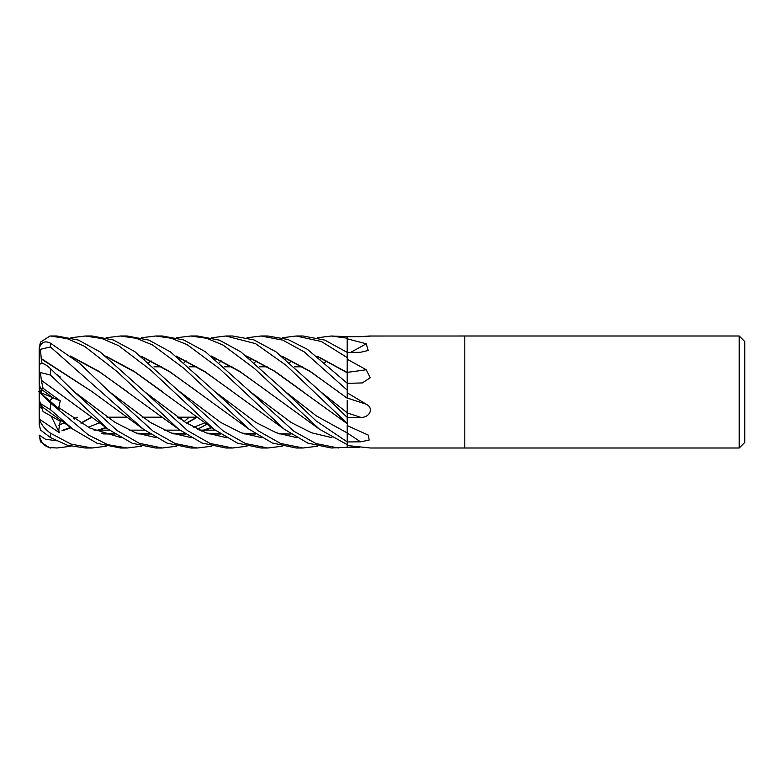 <?xml version="1.0" encoding="UTF-8"?>
<svg xmlns="http://www.w3.org/2000/svg" width="784" height="784" viewBox="0 0 784 784"><rect width="100%" height="100%" fill="white"/><g stroke="black" fill="none" stroke-linecap="round" stroke-linejoin="round"><path stroke-width="1.18" d="M197.558 417.196L177.4 417.196L197.558 417.196M162.396 417.196L142.178 417.196L162.396 417.196M127.263 417.196L106.957 417.196L127.263 417.196M347.145 383.151L347.204 372.733L318.157 356.916M153.997 366.804L161.69 366.804L153.997 366.804M189.16 366.804L196.833 366.804L189.16 366.804M224.312 366.804L232.005 366.804L224.312 366.804M259.455 366.804L267.187 366.804L259.455 366.804M294.588 366.804L302.389 366.804L294.588 366.804M41.444 393.813L41.444 389.344L52.92 397.743L49.617 400.791L52.92 397.753L60.27 400.83L43.071 388.247L41.268 380.23L56.977 391.667M39.249 399.791L39.2 406.769L42.16 408.748L41.444 408.278L41.444 406.514M359.484 447.331L347.204 447.292L347.204 441.882L315.962 420.822L285.366 391.677L316.285 415.853L347.204 432.935L347.204 441.853L347.204 425.516A926.962 585.942 -160.7 0 1 347.508 425.712L368.451 435.179L369.137 440.089L360.552 441.823L347.204 441.951L347.508 445.557L370.44 447.997L464.804 447.997L464.804 336.003L739.204 336.003L744.8 341.599L744.8 442.401L739.204 447.997L464.804 447.997L464.804 336.003L370.587 336.022M247.744 356.916L274.567 371.322L347.204 423.674L347.204 400.487M281.828 356.054L310.092 371.283L347.204 398.233L347.204 389.599M347.175 372.753L347.204 356.838M347.175 352.359L347.204 338.227M739.204 447.997L739.204 336.003M359.484 336.669L366.255 336.248C375.026 335.523 368.421 336.62 360.552 336.669L347.204 336.708L347.204 338.796L366.255 343.794L368.186 350.477L360.552 352.29L347.204 352.486L347.204 359.239L366.255 369.754L370.234 377.78L362.306 382.935L347.204 383.356L347.204 392.186L347.508 392.99L366.255 404.211C375.026 408.856 368.421 418.313 360.552 417.274L347.204 417.529L347.508 425.712M347.204 447.292L347.508 445.557A926.962 872.425 -130.6 0 0 347.204 445.332L347.204 447.311L331.318 447.997L307.838 443.117L284.278 429.22L219.628 368.784L187.18 344.676L171.265 338.227L155.585 336.003L162.366 336.003L183.652 339.933L205.31 351.673L250.174 391.677L291.08 422.468L311.522 432.768L331.975 437.688M365.942 336.493A939.154 883.901 -49.4 0 0 366.255 336.248L370.44 336.003M347.204 398.037A939.154 76.636 -165.1 0 1 366.255 404.211M347.204 417.382L347.204 412.805L347.204 417.392L320.548 391.677L275.968 351.83L254.026 339.933L232.701 336.003L225.88 336.003L255.525 343.627L286.209 365.393L347.204 423.37M347.204 397.851L347.204 392.892A926.962 75.636 -165.1 0 1 347.508 392.99M347.204 392.892L347.204 392.186M246.989 337.767L261.013 336.003L282.799 340.138L304.133 351.83L347.204 390.118L347.204 359.934A926.962 463.55 -162.8 0 0 347.508 359.895M366.255 369.754A939.154 469.645 -162.8 0 1 347.204 372.351L347.204 372.665M347.204 359.934L347.204 359.239M350.477 352.437A939.154 836.538 -145.6 0 0 366.255 343.794M282.201 337.767L296.156 336.003L321.45 341.54L347.204 357.582L347.204 339.217A926.962 825.679 -145.6 0 0 347.508 339.051M41.444 392.941L52.92 397.743L40.65 388.786L39.2 384.052L39.2 372.224L50.401 375.056L108.212 429.23L132.222 443.274L155.585 447.997L162.366 447.997L139.474 443.381L117.355 430.739L74.108 391.686L50.401 368.588C44.904 363.472 41.189 362.267 39.259 364.962L39.21 365.266M39.2 366.804L39.2 349.419M39.2 347.655L40.494 342.138L50.009 336.003L56.948 336.003L78.439 340.089L100.068 351.918L144.54 391.677L185.524 422.439L206.025 432.827L226.517 437.688M39.259 406.808L41.111 405.504M41.444 390.187L39.308 392L41.444 390.138M39.249 384.209L39.259 391.99L59.368 409.101L58.741 407.582L60.27 400.83M41.258 359.013L40.494 349.311L39.2 352.369L39.2 377.231M141.336 337.767L155.585 336.003M338.296 447.997L316.05 443.577L294.02 431.367L250.174 391.667M106.114 337.767L120.413 336.003L127.233 336.003L148.97 340.129L170.53 351.977L214.963 391.677L255.888 422.439L276.35 432.788L296.813 437.688M317.402 446.233L303.085 447.997L296.156 447.997L272.332 442.999L249.077 429.22L184.299 368.656L152.459 344.931L136.416 338.335L120.413 336.003M303.085 447.997L280.584 443.479L258.005 430.71L214.973 391.677M176.557 337.767L190.737 336.003L197.529 336.003L219.393 340.138L240.864 351.908L285.366 391.677M190.737 336.003L206.741 338.306L223.048 345.058L254.604 368.598L319.47 429.22L347.204 444.646M70.903 337.767L85.221 336.003L91.953 336.003M282.201 446.233L267.883 447.997L261.199 447.997M267.883 447.997L245.529 443.538L223.45 431.151L134.76 351.585L113.298 339.962L92.1 336.003M85.221 336.003L101.969 338.551L118.649 345.685L150.371 369.813L213.865 429.22L237.503 443.156L261.003 447.997M70.903 446.233L56.948 447.997L50.401 447.615C44.904 446.87 41.189 442.911 39.259 435.737L39.21 435.12L45.403 439.187L56.448 440.784M56.948 447.997L50.401 447.615M246.989 446.233L232.701 447.997L226.066 447.997M232.701 447.997L210.004 443.421L187.709 430.73L144.54 391.677M50.401 336.003L67.179 338.668L84.456 346.254L117.071 371.567L178.654 429.23L201.919 442.999L225.87 447.997M261.199 336.003L267.883 336.003L287.914 339.472L307.377 349.311L347.204 383.209M91.953 447.997L85.221 447.997L67.561 445.302L50.401 437.531L50.401 433.14C44.904 429.24 41.189 424.536 39.259 419.019L59.368 432.748L58.741 430.034L60.27 421.292L43.071 411.551L41.268 405.985M106.114 446.233L92.1 447.997L70.913 444.087L50.401 433.14M211.768 446.233L197.529 447.997L190.737 447.997L167.002 443.117L143.433 429.23L50.401 346.92L50.401 343.157C44.904 340.452 41.189 342.157 39.259 348.263L39.2 352.369M197.529 447.997L175.224 443.587L153.047 431.102L109.319 391.686L79.635 363.355L50.401 343.157M296.156 336.003L303.085 336.003L324.811 340.109L347.204 352.379M141.336 446.233L127.233 447.997L120.413 447.997L97.157 443.323L73 429.23L50.401 409.669L50.401 402.956L39.259 391.99M127.233 447.997L107.859 444.695L88.612 435.13L50.401 402.956M331.318 336.003L347.204 336.689L347.204 338.188L331.318 336.003L317.402 337.767M39.22 435.12L40.494 441.862L50.009 447.997A11.201 11.201 0 0 0 50.401 447.997M177.321 356.926L205.271 372.057L232.681 391.637M176.175 356.054L204.467 371.293L284.278 429.22M62.034 430.426L70.629 427.476M80.84 422.997L91.424 417.196M303.153 391.706L274.88 371.283L246.617 356.054M63.288 430.494L71.001 427.76M81.173 423.203L91.914 417.196M74.5 419.028L77.253 417.196M148.94 362.414L151.253 361.003M211.768 337.767L225.87 336.003M145.706 358.415L144.864 359.082M347.204 432.935L347.204 441.882M101.45 433.209L114.454 433.581M40.249 402.858L41.336 406.21L73 429.23M103.468 433.915L115.14 434.032M317.04 356.063L347.204 372.508L347.204 371.479M219.344 362.414L221.627 361.003M180.134 419.019L182.211 417.196M39.2 391.912L39.2 399.624L40.494 403.603L50.401 409.669M216.129 358.415L215.296 359.082M42.091 363.423L41.268 358.964L92.189 391.716L143.433 429.23M171.863 433.209L184.867 433.581M201.165 430.857L211.494 427.486M320.391 358.69L321.342 358.268M41.336 358.602L92.149 391.686M173.891 433.915L185.543 434.032M201.831 431.141L211.876 427.76M59.78 377.467L60.27 376.996L56.997 374.742M74.108 391.686L115.17 422.468L135.701 432.856L156.241 437.688M197.597 429.201L207.015 424.183M289.688 362.414L291.922 361.003M40.494 349.311L50.401 346.92M286.523 358.415L285.699 359.082M176.557 446.233L162.366 447.997M106.889 356.926L135.083 372.204L213.865 429.23M242.315 433.219L255.221 433.581M105.742 356.054L134.084 371.312L162.425 391.696M244.324 433.915L255.898 434.032M179.752 391.677L220.706 422.439L241.188 432.807L261.66 437.688M197.676 391.775L169.834 371.91L142.1 356.926M140.953 356.054L169.275 371.302L249.077 429.22M279.535 433.905L291.05 434.032M109.329 391.686L150.361 422.458L170.873 432.846L191.384 437.688L170.873 432.846L150.361 422.458L109.329 391.686M324.831 362.414L327.055 361.003L324.831 362.414M71.677 356.936L99.911 372.214L127.39 391.775M207.084 433.219L220.049 433.581M70.531 356.054L98.902 371.312L178.654 429.23M209.103 433.915L220.725 434.032M40.866 344.274L40.494 342.138M251.331 358.415L250.498 359.082M189.16 417.196L184.142 421.586M58.741 407.582L89.905 428.064L121.069 437.688L89.905 428.064L58.741 407.582M180.153 419.028L182.897 417.196L180.153 419.028M254.516 362.414L256.78 361.003L254.516 362.414M136.651 433.209L149.666 433.581M186.445 422.997L196.833 417.196M41.258 380.24L108.212 429.23M138.67 433.915L150.342 434.032M186.778 423.203L197.333 417.196M38.475 391.294L39.876 392.48M41.336 380.142L40.494 372.782M180.928 358.415L180.085 359.082M184.142 362.414L186.445 361.003L184.142 362.414M320.558 391.677L347.204 412.805L320.558 391.677M97.177 430.416L105.84 427.476M214.796 358.69L215.767 358.259M282.955 356.916L310.572 371.822L338.09 391.5M98.451 430.494L106.212 427.76M214.473 358.435L215.306 358.063M39.22 418.607L39.2 424.115L40.494 429.995L50.401 437.531M144.364 358.69L145.344 358.259M212.533 356.916L240.129 371.822L267.863 391.637M211.396 356.054L239.669 371.293L319.47 429.22M59.702 377.398L60.27 376.996M43.071 388.247L40.65 388.786M39.2 412.492L39.2 406.857M39.2 399.624L39.2 391.951M39.22 365.275L39.2 372.224M59.368 432.748L51.293 416.431M39.2 418.264L39.2 406.769M347.204 433.003A940.898 594.742 -160.7 0 1 360.552 441.823M347.204 412.952A940.898 76.773 -165.1 0 1 360.552 417.274M50.401 375.056L50.401 368.588M39.259 419.019L39.876 419.42M39.259 435.737L39.876 435.884M75.029 417.196L73.245 418.205M64.337 422.772L60.005 424.703M59.123 425.065L58.516 425.31M179.957 358.984L181.163 358.523M109.505 430.171L94.06 430.122M250.38 358.984L251.576 358.523M205.104 422.772L193.736 427.211M179.948 430.171L164.356 430.122M320.754 358.984L321.93 358.523M215.159 430.171L199.528 430.122M180.683 417.196L178.909 418.205M144.726 430.171L129.203 430.122M285.572 358.984L286.758 358.523M99.509 422.772L88.298 427.211M215.169 358.984L216.374 358.523M144.746 358.984L145.951 358.523"/></g></svg>
